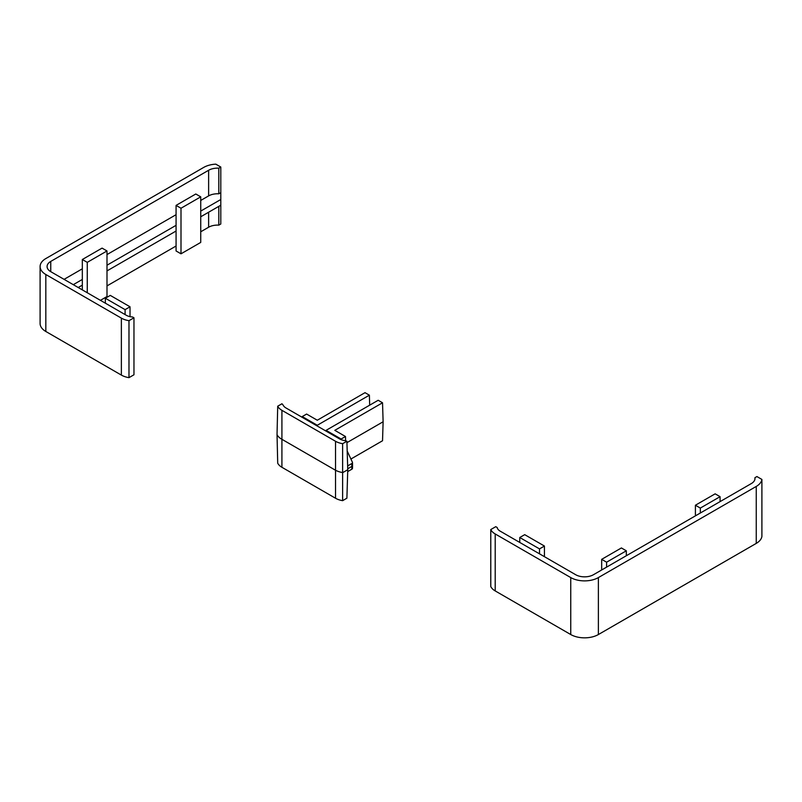 <?xml version="1.0" encoding="UTF-8"?>
<svg xmlns="http://www.w3.org/2000/svg" width="802" height="802" viewBox="0 0 802 802"><rect width="100%" height="100%" fill="white"/><g stroke="black" fill="none" stroke-linecap="round" stroke-linejoin="round"><path stroke-width="1.2" d="M754.933 477.701A12.561 7.248 180 0 1 754.993 478.453A12.561 7.248 180 0 1 751.324 483.576L593.45 574.723A12.561 7.248 180 0 1 575.686 574.723L500.137 531.114A10.236 5.905 180 0 1 497.19 527.505L495.756 526.683L490.774 529.561L490.774 586.533A17.213 9.935 0 0 0 495.205 590.924L570.753 634.542A19.539 11.278 0 0 0 598.382 634.542L756.256 543.395A19.539 11.278 0 0 0 761.9 536.408L761.9 479.436L756.908 476.558L754.933 477.701L754.933 479.205M490.774 529.561A17.213 9.935 0 0 0 495.205 533.962L570.753 577.58A19.539 11.278 0 0 0 598.382 577.58L756.256 486.433A19.539 11.278 0 0 0 761.9 479.436M695.404 505.23L700.336 508.077L720.076 496.679L715.143 493.832L695.404 505.23L695.404 515.866M720.076 496.679L720.076 501.621M700.336 508.077L700.336 513.009M601.67 559.345L606.603 562.192L626.332 550.804L621.4 547.956L601.67 559.345L601.67 569.981M626.332 550.804L626.332 555.736M606.603 562.192L606.603 567.134M539.505 548.899L544.438 546.052L524.708 534.663L519.766 537.51L539.505 548.899L539.505 553.841M519.766 537.51L519.766 542.443M544.438 546.052L544.438 556.688M176.069 231.026L176.069 205.392L195.798 193.994L200.731 196.851L200.731 242.425L181.001 253.813L176.069 250.966L176.069 231.026L106.997 270.906M176.069 225.332L106.997 265.211M82.325 289.893L82.325 279.447L73.283 284.67M82.325 285.141L78.215 287.517M200.731 231.788L208.63 227.227A12.561 7.248 0 0 1 218.816 225.141L220.801 223.999L220.801 205.202L200.731 216.781M220.801 205.202L220.801 199.508L200.731 211.086M218.816 168.179A12.561 7.248 0 0 0 208.63 170.265L50.757 261.412A12.561 7.248 0 0 0 47.077 266.535A12.561 7.248 0 0 0 50.757 271.667L126.305 315.276A10.236 5.905 0 0 0 132.541 316.98L133.964 317.803L128.982 320.68A17.213 9.935 180 0 1 121.373 318.133L45.824 274.515A19.539 11.278 180 0 1 40.1 266.535A19.539 11.278 180 0 1 45.824 258.565L203.698 167.417A19.539 11.278 180 0 1 215.808 164.149L220.801 167.037L218.816 168.179L218.816 193.813L220.801 192.67L220.801 167.037M200.731 200.45L208.63 195.899A12.561 7.248 180 0 1 218.816 193.813M64.08 279.357L82.325 268.81M106.997 254.575L176.069 214.695M128.982 320.68L128.982 377.652L133.964 374.775L133.964 317.803M218.816 225.141L218.816 206.345M176.069 246.024L106.997 285.903M128.982 377.652A17.213 9.935 180 0 1 121.373 375.095L45.824 331.477A19.539 11.278 180 0 1 40.1 323.507L40.1 266.535M220.801 192.67L220.801 199.508M200.731 196.851L181.001 208.239L176.069 205.392M181.001 253.813L181.001 208.239M82.325 279.447L82.325 259.507L102.065 248.119L106.997 250.966L87.268 262.354L82.325 259.507M100.42 300.339L106.997 296.539L106.997 250.966M87.268 292.74L87.268 262.354M105.353 303.186L105.353 298.244L110.285 295.397L130.024 306.795L125.092 309.642L105.353 298.244M125.092 314.574L125.092 309.642M130.024 316.65L130.024 306.795M347.637 465.942L351.827 463.526A2.266 1.303 0 0 0 352.489 462.584A2.266 1.303 0 0 0 352.409 462.263L347.186 451.015M285.983 407.967A10.837 6.256 180 0 1 283.176 405.16L281.973 403.757L277.713 406.213L277.031 434.594A17.213 9.935 0 0 0 281.482 439.055L335.096 470.002A17.213 9.935 0 0 0 342.805 472.578L347.757 469.721L346.895 441.23L344.459 440.539A10.837 6.256 180 0 1 339.597 438.925L285.983 407.967M277.031 434.594L277.713 463.185A16.601 9.584 0 0 0 281.913 467.285L335.527 498.242A16.601 9.584 0 0 0 342.624 500.669L346.895 498.202L347.757 469.721M342.624 500.669L342.624 443.696L346.895 441.23M277.713 406.213A16.601 9.584 0 0 0 281.913 410.323L335.527 441.27A16.601 9.584 0 0 0 342.624 443.696M347.727 468.789L351.867 466.393A2.326 1.343 0 0 0 352.549 465.461A2.326 1.343 0 0 0 352.549 465.431L352.489 462.584M347.697 471.596L351.827 469.22A2.266 1.303 0 0 0 352.489 468.308L352.549 465.461M350.905 459.025L382.534 440.759L383.115 421.772L346.935 442.654M382.534 402.784L378.183 400.268L326.083 430.343L341.131 439.025L345.492 436.509L334.805 430.343L382.534 402.784L383.115 421.772M302.244 416.579L317.291 425.26L369.381 395.185L365.02 392.669L317.291 420.228L306.595 414.053L302.244 416.579L302.214 417.341M369.381 395.185L369.682 405.17M317.291 425.26L317.291 426.042M345.492 436.509L345.622 440.719M326.083 430.343L326.063 431.105M341.131 439.025L341.131 439.656M495.205 533.962L495.205 590.924M570.753 577.58L570.753 634.542M598.382 577.58L598.382 634.542M756.256 486.433L756.256 543.395M208.63 195.899L208.63 170.265M50.757 271.667L50.757 261.412M208.63 227.227L208.63 212.229M121.373 375.095L121.373 318.133M45.824 331.477L45.824 274.515M335.527 498.242L335.527 441.27M281.913 467.285L281.913 410.323M351.827 463.526L351.827 469.22"/></g></svg>
